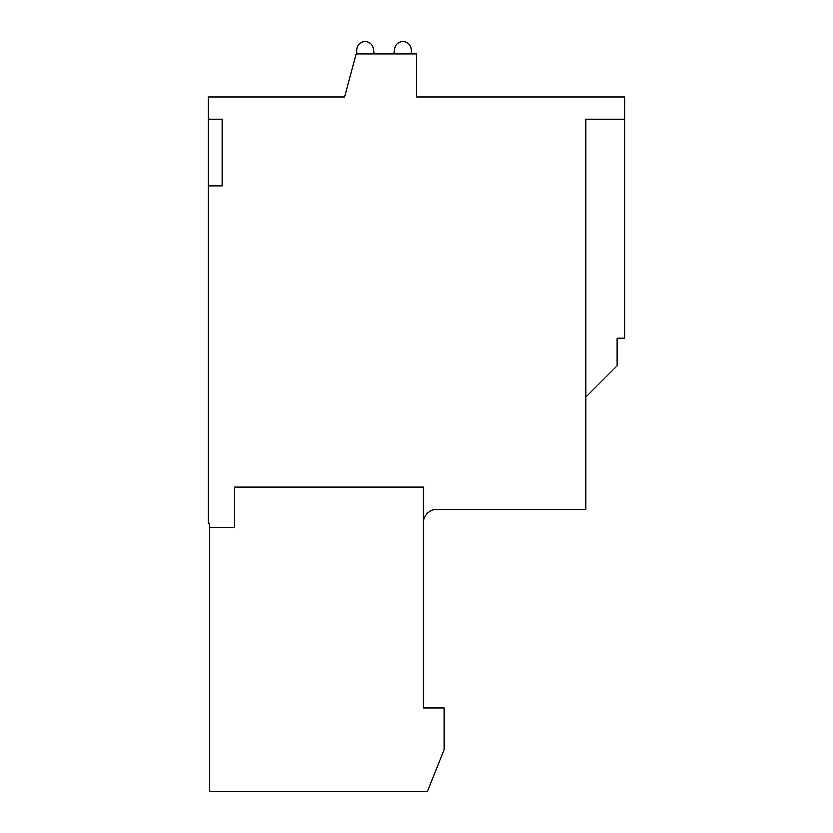 <?xml version="1.0" encoding="UTF-8"?>
<svg xmlns="http://www.w3.org/2000/svg" width="833" height="833" viewBox="0 0 833 833"><rect width="100%" height="100%" fill="white"/><g stroke="black" fill="none" stroke-linecap="round" stroke-linejoin="round"><path stroke-width="1.25" d="M423.445 523.311A13.89 13.89 0 0 1 437.335 509.421L585.932 509.421L585.932 119.171L624.823 119.171L624.823 96.951L416.5 96.951L416.5 53.906L356.003 53.906L344.466 96.951L208.177 96.951L208.177 523.311L209.572 523.311L209.572 791.35L427.61 791.35L444.281 749.69L444.281 708.019L423.445 708.019L423.445 487.201L234.573 487.201L234.573 527.476L209.572 527.476M208.177 185.832L222.067 185.832L222.067 119.171L222.067 185.832M208.177 119.171L222.067 119.171M624.823 119.171L624.823 338.052L617.18 338.052L617.18 365.687L585.932 396.935L617.18 365.687M411.086 53.906L411.086 49.938A8.33 8.33 0 0 0 394.592 48.241L393.697 53.906M374.038 53.906L373.132 48.241A8.33 8.33 0 0 0 356.639 49.938L356.639 53.906"/></g></svg>
